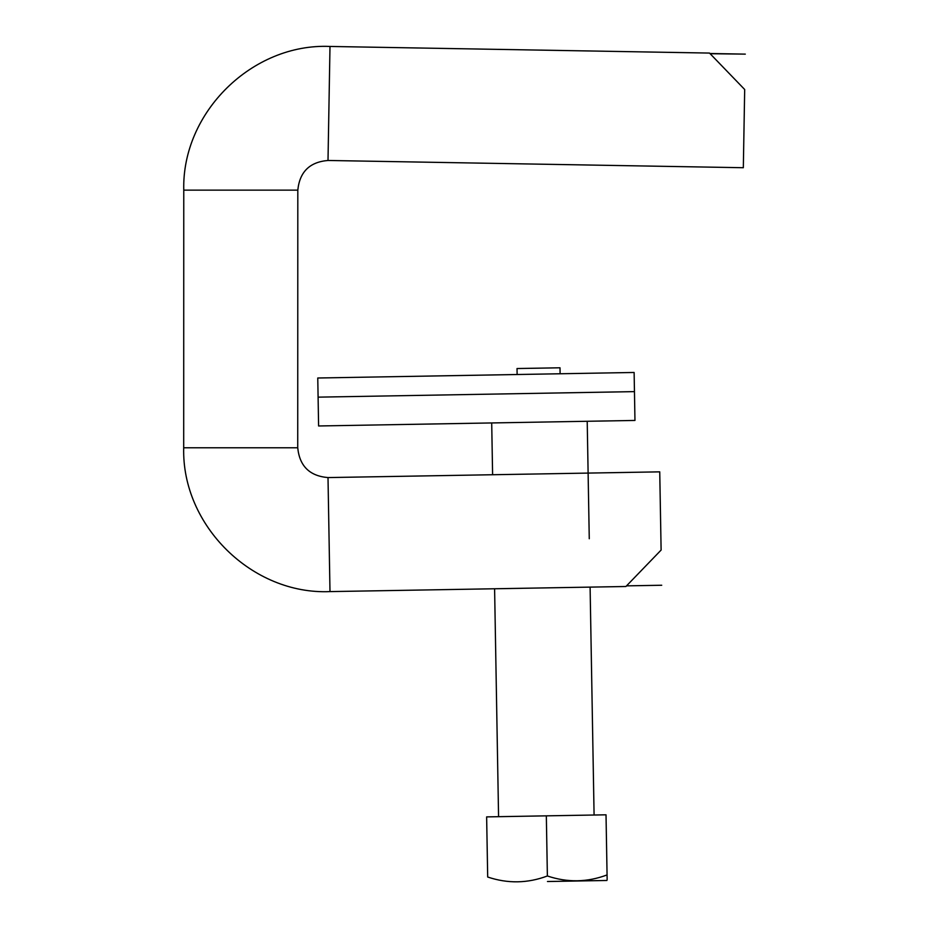 <?xml version="1.0" encoding="UTF-8"?>
<svg xmlns="http://www.w3.org/2000/svg" width="929" height="929" viewBox="0 0 929 929"><rect width="100%" height="100%" fill="white"/><g stroke="black" fill="none" stroke-linecap="round" stroke-linejoin="round"><path stroke-width="1.39" d="M318.601 425.97L317.764 377.998L634.124 372.471L634.96 420.442L318.601 425.97M318.09 397.147L634.461 391.62M547.471 881.516L606.927 880.471L547.471 881.516M487.69 877.022C487.806 884.187 487.806 884.187 487.69 877.022L486.633 816.893L546.333 815.848L547.378 875.977C527.626 883.409 507.733 883.758 487.69 877.022M607.148 879.635L607.067 874.932C587.279 882.364 567.375 882.713 547.378 875.977M607.067 874.932L606.022 814.814L546.333 815.848M498.571 816.684L494.6 588.754M492.602 474.731L491.708 422.95M587.209 421.278L589.265 538.739M590.101 587.116L594.084 815.023M560.106 373.76L560.001 367.791L517.023 368.534L517.128 374.515M661.111 550.061L659.741 471.851L661.111 550.061L625.914 586.501L329.992 591.599L328.007 477.576L329.992 591.599C252.247 595.001 181.631 525.524 183.698 447.778L297.733 447.778L183.698 447.778L183.768 190.143L297.814 190.143L183.768 190.143C181.712 112.432 252.328 43.036 329.992 46.45L328.007 160.473L329.992 46.45L709.501 53.069L744.686 89.509L743.328 167.719L744.466 101.993M709.919 53.51L745.302 54.126L710.116 53.708M743.328 167.719L328.007 160.473C309.705 161.983 299.649 171.877 297.814 190.143L297.733 447.778C299.556 466.103 309.647 476.031 328.007 477.576L659.741 471.851M329.354 555.159L329.981 590.972M661.727 585.247L626.529 585.862L661.425 585.258M659.962 585.282L658.324 585.305"/></g></svg>
